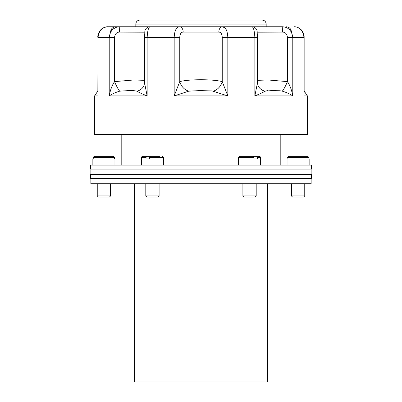 <?xml version="1.0" encoding="UTF-8"?>
<svg xmlns="http://www.w3.org/2000/svg" width="402" height="402" viewBox="0 0 402 402"><rect width="100%" height="100%" fill="white"/><g stroke="black" fill="none" stroke-linecap="round" stroke-linejoin="round"><path stroke-width="0.6" d="M311.404 165.086L90.596 165.086L90.596 169.076L311.404 169.076L311.404 165.086M280.807 165.086L280.807 134.494M304.148 92.008L303.977 95.917L307.409 95.917L307.409 134.494L94.591 134.494L94.591 95.917L98.023 95.917L98.023 37.391C99.003 30.552 102.214 27.004 107.646 26.753L135.821 26.753L135.821 24.09L266.179 24.09L266.179 26.753L222.386 26.753L225.014 27.939M225.849 28.989L226.758 30.853M110.55 32.07C110.867 28.838 112.64 27.065 115.871 26.753L107.646 26.753C104.158 27.23 101.822 28.311 100.636 29.989C98.435 33.064 97.51 35.532 97.852 37.391C97.736 34.828 98.676 32.346 100.671 29.944C100.726 29.587 104.088 26.622 107.646 26.753L119.866 26.753C113.761 26.989 110.208 30.537 109.218 37.391L109.218 95.917C112.083 93.988 115.585 92.4 119.736 91.153L128.685 90.601L133.575 90.616L136.966 91.153C138.896 92.4 142.293 93.988 147.152 95.917L144.524 82.701L144.524 37.391L147.152 37.391C147.569 30.552 148.559 27.004 150.112 26.753L119.866 26.753A5.321 0.271 -90 0 0 119.595 32.07L144.831 32.19M257.169 32.19L282.405 32.07C285.36 32.195 287.043 33.969 287.455 37.391L292.782 37.391C291.812 30.547 288.264 26.999 282.134 26.753L150.112 26.753A5.321 5.311 -90 0 0 144.8 32.07M188.814 91.153A10.643 7.809 54.5 0 1 179.764 81.621L174.177 95.917L188.814 91.153L199.819 90.596L212.166 90.937L227.823 95.917L222.236 81.621C212.959 79.109 189.025 79.109 179.764 81.621L179.764 37.391C179.95 33.969 181.086 32.195 183.176 32.07A5.321 3.563 -90 0 0 179.614 26.753L135.821 26.753M282.405 32.07A5.321 0.271 -90 0 0 282.134 26.753L282.641 26.763M288.37 28.718L290.149 30.326M304.148 92.128L304.148 37.391C304.264 34.828 303.324 32.346 301.329 29.944C301.274 29.587 297.912 26.622 294.354 26.753C299.781 26.994 302.992 30.542 303.977 37.391L304.148 91.46M257.2 32.07A5.321 5.311 -90 0 0 251.888 26.753C253.441 26.994 254.426 30.542 254.848 37.391L254.848 95.917C259.702 93.993 263.099 92.405 265.034 91.153L271.687 90.596L279.887 90.757L282.264 91.153C286.415 92.4 289.917 93.988 292.782 95.917C291.736 90.128 289.963 85.36 287.455 81.621L267.998 79.958L257.476 80.35M179.614 26.753C176.377 26.994 174.568 30.542 174.177 37.391L174.177 95.917L227.823 95.917L227.823 37.391C227.437 30.552 225.622 27.004 222.386 26.753A5.321 3.563 -90 0 0 218.824 32.07C220.914 32.2 222.055 33.969 222.236 37.391L257.476 37.391L257.169 32.25M110.55 32.185L111.615 30.612M113.143 29.085L115.555 27.632M97.852 91.46L98.023 37.391L114.545 37.391C114.967 33.964 116.65 32.19 119.595 32.07M144.524 80.355L133.997 79.958L114.545 81.621C112.037 85.36 110.264 90.128 109.218 95.917L147.152 95.917L147.152 37.391L179.764 37.391M257.853 84.912L257.476 82.696L254.848 95.917L292.782 95.917L292.782 37.391L304.148 37.391M267.757 90.636L265.034 91.153C263.104 92.4 259.707 93.988 254.848 95.917M144.524 82.701L144.162 84.862A10.643 9.683 -162.1 0 1 144.162 84.897A10.643 9.683 -162.1 0 1 136.966 91.153A10.643 9.683 17.9 0 0 144.157 84.912M119.736 91.153A10.643 1.357 66.6 0 1 114.545 81.621L114.545 37.391M213.186 91.153A10.643 7.809 125.5 0 0 222.236 81.621L222.236 37.391M282.264 91.153A10.643 1.357 113.4 0 0 287.455 81.621L287.455 37.391M265.034 91.153A10.643 9.683 -17.9 0 1 257.843 84.912A10.643 9.683 -17.9 0 1 257.838 84.897A10.643 9.683 162.1 0 0 265.034 91.153M262.184 20.1L139.816 20.1L262.184 20.1C264.611 20.336 265.943 21.668 266.179 24.09M93.239 158.966L92.917 158.966L92.917 157.639L94.254 156.308L113.545 156.308L114.882 157.639L114.882 158.966L114.56 158.966L114.56 157.639L113.173 156.308L94.626 156.308L93.239 157.639L93.239 158.966L92.857 158.966L92.857 165.086M114.942 165.086L114.942 158.966L114.56 158.966M159.579 156.308L150.303 156.308L149.609 157.639L149.609 158.966L145.991 158.966L145.991 157.639L146.66 156.308L142.74 156.308L156.308 156.308L146.66 156.308M256.677 156.308L247.406 156.308L259.26 156.308L256.677 156.308L257.37 157.639L257.37 158.966L254.079 158.966L254.079 157.639L253.411 156.308L239.838 156.308C238.783 156.695 238.341 157.137 238.512 157.639L254.079 157.639M309.083 158.966L309.083 157.639L307.746 156.308L288.455 156.308L287.118 157.639L287.118 158.966M149.609 158.966L145.991 158.966M257.37 158.966L254.079 158.966M134.494 183.709L134.494 381.9L267.506 381.9L267.506 183.709M145.8 195.945L146.861 197.01L158.036 197.01L159.102 195.945L145.8 195.945L145.8 183.709M291.45 195.945L292.515 197.01L303.686 197.01L304.751 195.945L291.45 195.945L291.45 183.709M242.898 195.945L243.964 197.01L255.139 197.01L256.2 195.945L242.898 195.945L242.898 183.709M90.862 169.076L90.862 174.398M90.596 178.387L311.404 178.387L311.404 174.398L90.596 174.398L90.596 178.387M90.862 178.387L90.862 183.709L311.138 183.709L311.138 178.387M98.314 197.01L109.485 197.01L110.55 195.945L97.249 195.945L98.314 197.01M110.55 183.709L110.55 195.945M183.176 32.07L218.824 32.07M93.239 157.639L114.56 157.639M141.409 165.086L141.409 157.639L145.991 157.639M149.609 157.639L163.488 157.639C163.659 157.137 163.217 156.695 162.162 156.308M257.37 157.639L260.591 157.639C260.762 157.137 260.315 156.695 259.26 156.308M287.118 157.639L309.083 157.639M121.193 165.086L121.193 134.494M94.591 95.917L97.852 91.013M144.831 32.25L144.529 37.391M257.476 82.696L257.476 37.391M307.409 95.917L304.148 91.013M291.45 32.07C291.133 28.838 289.36 27.065 286.129 26.753M199.819 90.596L202.126 90.596M271.687 90.596L273.345 90.596M135.821 24.09C136.057 21.668 137.389 20.336 139.816 20.1M163.488 165.086L163.488 157.639M260.591 165.086L260.591 157.639M238.512 165.086L238.512 157.639M309.143 165.086L309.143 158.966M287.058 165.086L287.058 158.966M141.409 157.639C141.238 157.137 141.685 156.695 142.74 156.308M159.102 183.709L159.102 195.945M304.751 183.709L304.751 195.945M256.2 183.709L256.2 195.945M311.138 169.076L311.138 174.398M97.249 183.709L97.249 195.945"/></g></svg>

